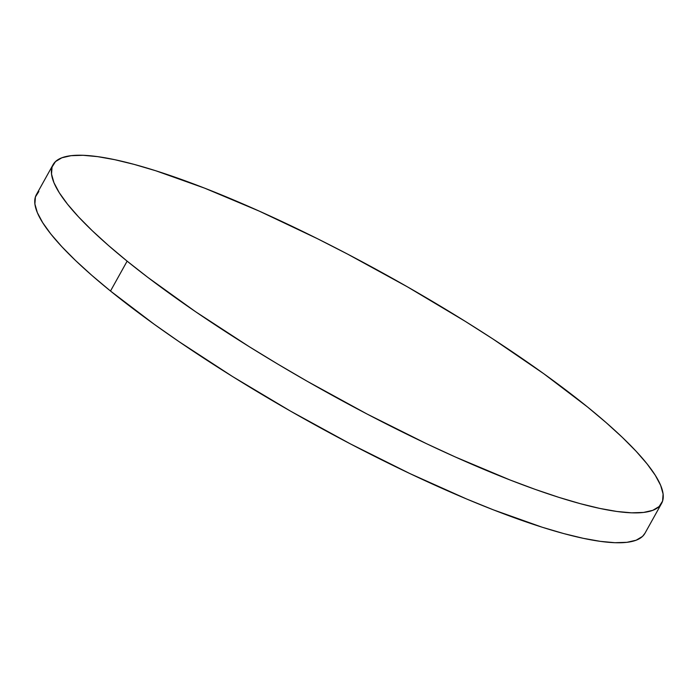 <?xml version="1.0" encoding="UTF-8"?>
<svg xmlns="http://www.w3.org/2000/svg" width="698" height="698" viewBox="0 0 698 698"><rect width="100%" height="100%" fill="white"/><g stroke="black" fill="none" stroke-linecap="round" stroke-linejoin="round"><path stroke-width="1.05" d="M53.048 164.711L36.418 194.585A348.223 65.743 29.1 0 0 110.502 291.031L127.132 261.148A348.223 65.743 -150.9 0 1 53.048 164.711A348.223 65.743 -150.9 0 1 264.795 213.614A348.223 65.743 -150.9 0 1 587.498 406.969A348.223 65.743 -150.9 0 1 661.582 503.415A348.223 65.743 -150.9 0 1 449.835 454.503A348.223 65.743 -150.9 0 1 127.132 261.148L110.502 291.031L154.241 324.282L178.915 341.566L232.678 376.615L290.595 411.166L350.44 443.911L409.909 473.576L466.718 499.035L493.434 509.872L542.215 527.234L563.81 533.595L583.249 538.315L600.359 541.36L614.964 542.704L626.926 542.32L636.131 540.217L642.5 536.422L644.987 533.228M38.87 191.461L35.415 196.923L34.9 203.991L37.326 212.593L42.683 222.662L50.902 234.092L61.913 246.769L75.602 260.572L91.857 275.378L110.502 291.031A348.223 65.743 29.1 0 0 433.205 484.386A348.223 65.743 29.1 0 0 644.952 533.289L661.582 503.415M127.132 261.148L147.993 277.507L195.545 311.692L249.308 346.731L277.891 364.155L307.233 381.291L367.069 414.027L426.539 443.701L455.419 457.015L510.064 479.988L535.314 489.42L558.845 497.351L580.439 503.712L599.879 508.441L616.988 511.486L631.594 512.821L643.556 512.437L652.77 510.343L659.13 506.539L662.585 501.077L663.1 494.01L660.674 485.407L655.317 475.338L647.098 463.908L636.087 451.231L622.398 437.428L606.143 422.622L587.498 406.969L543.759 373.718L492.858 338.931L465.322 321.385L407.405 286.834L347.56 254.089L317.634 238.795L259.211 211.101L204.566 188.128L155.785 170.766L134.191 164.405L114.751 159.685L97.641 156.64L83.036 155.296L71.074 155.68L61.869 157.783L55.5 161.578L52.045 167.04L51.53 174.107L53.955 182.719L59.313 192.788L67.532 204.209L78.542 216.886L92.241 230.698L108.487 245.495L127.132 261.148"/></g></svg>
